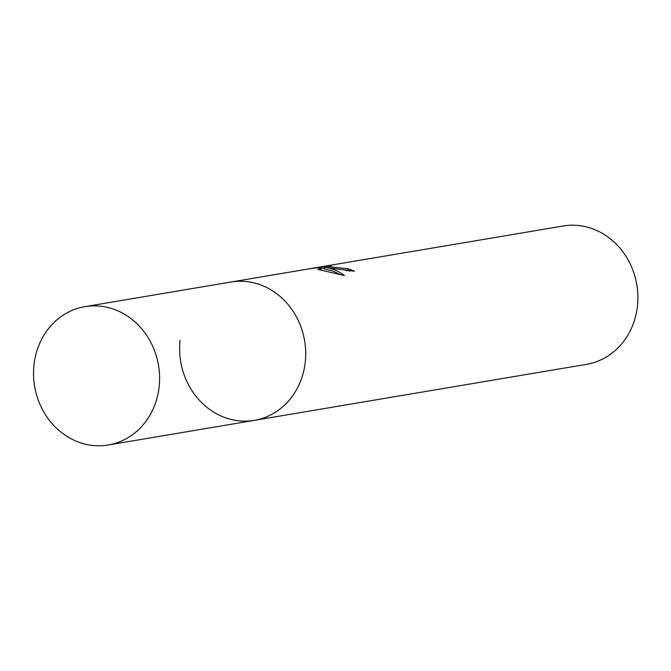 <?xml version="1.0" encoding="UTF-8"?>
<svg xmlns="http://www.w3.org/2000/svg" width="671" height="671" viewBox="0 0 671 671"><rect width="100%" height="100%" fill="white"/><g stroke="black" fill="none" stroke-linecap="round" stroke-linejoin="round"><path stroke-width="1.01" d="M180.063 340.348A70.153 62.839 -99.6 0 0 254.326 420.365L586.513 364.353A70.153 62.839 -99.6 0 0 637.45 306.018A70.153 62.839 -99.6 0 0 582.361 226.06A70.153 62.839 -99.6 0 0 563.187 226.001L231 282.013A70.153 62.839 -99.6 0 1 305.263 362.03A70.153 62.839 -99.6 0 1 254.326 420.365A70.153 62.839 -99.6 0 0 305.682 351.386A70.153 62.839 -99.6 0 0 250.174 282.072A70.153 62.839 -99.6 0 0 231 282.013L84.898 306.647A70.153 62.839 -99.6 0 0 33.55 375.626A70.153 62.839 -99.6 0 0 89.058 444.94A70.153 62.839 -99.6 0 0 108.224 444.999A70.153 62.839 -99.6 0 0 159.581 376.02A70.153 62.839 -99.6 0 0 104.072 306.706A70.153 62.839 -99.6 0 0 84.898 306.647M324.638 267.343C331.608 268.031 338.226 270.782 344.491 275.588L317.895 269.415L321.132 267.243L307.855 269.054L331.206 265.691L326.811 266.412L348.039 268.777A70.153 62.839 80.4 0 1 354.473 271.227L324.638 267.343L324.445 269.088L332.371 270.782L340.038 274.422M349.876 271.21A68.4 61.262 -99.6 0 0 347.855 270.514L345.716 270.623M347.855 270.514L348.039 268.777M319.933 267.444L319.983 267.008M324.554 268.09L320.981 268.626M321.132 267.243L320.939 269.012L319.723 269.675M326.811 266.412L326.685 267.528M108.224 444.999L254.326 420.365"/></g></svg>
